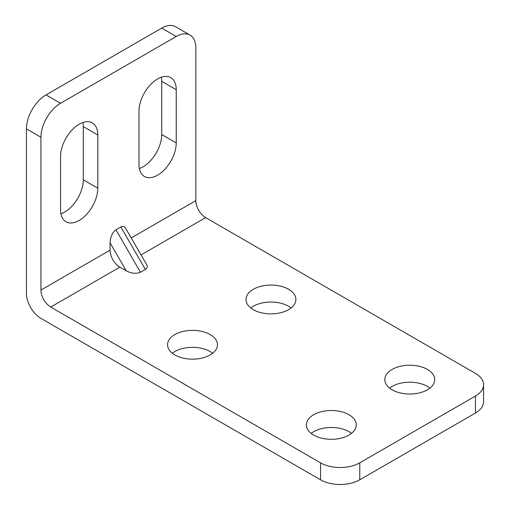 <?xml version="1.0" encoding="UTF-8"?>
<svg xmlns="http://www.w3.org/2000/svg" width="510" height="510" viewBox="0 0 510 510"><rect width="100%" height="100%" fill="white"/><g stroke="black" fill="none" stroke-linecap="round" stroke-linejoin="round"><path stroke-width="0.76" d="M131.236 237.94L195.84 200.64L195.84 47.806A27.731 16.008 120 0 0 190.096 35.113A27.731 16.008 120 0 0 176.23 36.484L60.543 103.281A27.731 16.008 120 0 0 40.934 137.241L40.934 290.075L110.052 250.168L110.052 242.792C110.409 236.767 112.372 232.433 115.936 229.793L120.838 226.963C122.84 225.892 124.44 226.325 125.638 228.25L146.638 264.613C147.702 266.615 147.275 268.215 145.35 269.414L140.448 272.244C136.374 274.01 131.644 273.545 126.244 270.835L110.052 242.792M320.548 462.831A27.731 16.008 0 0 0 359.767 462.831L475.454 396.034A27.731 16.008 0 0 0 483.576 384.719L483.576 401.695A27.731 16.008 180 0 1 475.454 413.017L359.767 479.808A27.731 16.008 180 0 1 320.548 479.808L320.548 462.831L50.739 307.058A13.866 8.007 60 0 1 40.934 290.075M320.548 479.808L40.934 318.374A20.521 11.845 -120 0 1 26.424 293.244L26.424 128.864A27.731 16.008 -60 0 1 46.034 94.898L161.721 28.107A27.731 16.008 -60 0 1 175.587 26.737L190.096 35.113M139.357 168.51A26.341 15.211 120 0 0 161.721 134.525L161.721 81.319A26.341 15.211 120 0 0 161.345 77.22M60.919 213.792A26.341 15.211 120 0 0 83.289 179.807L83.289 126.601A26.341 15.211 120 0 0 82.907 122.502M429.93 388.11A24.958 14.408 0 0 0 392.12 386.414A24.958 14.408 0 0 0 389.602 388.11M291.102 307.963A24.958 14.408 0 0 0 253.291 306.261A24.958 14.408 0 0 0 250.773 307.963M351.498 433.398A24.958 14.408 0 0 0 313.688 431.696A24.958 14.408 0 0 0 311.17 433.398M212.67 353.245A24.958 14.408 0 0 0 174.86 351.549A24.958 14.408 0 0 0 172.342 353.245M50.739 307.058L119.856 267.151L126.244 270.835M483.576 384.719A27.731 16.008 0 0 0 475.454 373.397L205.645 217.623A13.866 8.007 -120 0 1 195.84 200.64M392.12 369.431A24.958 14.408 0 0 0 384.808 379.618A24.958 14.408 0 0 0 400.216 392.936A24.958 14.408 0 0 0 427.412 389.812A24.958 14.408 0 0 0 434.724 379.618A24.958 14.408 0 0 0 419.316 366.308A24.958 14.408 0 0 0 392.12 369.431M253.291 289.285A24.958 14.408 0 0 0 245.979 299.472A24.958 14.408 0 0 0 261.388 312.783A24.958 14.408 0 0 0 288.59 309.659A24.958 14.408 0 0 0 295.896 299.472A24.958 14.408 0 0 0 280.487 286.161A24.958 14.408 0 0 0 253.291 289.285M313.688 414.713A24.958 14.408 0 0 0 306.376 424.906A24.958 14.408 0 0 0 321.784 438.217A24.958 14.408 0 0 0 348.98 435.094A24.958 14.408 0 0 0 356.292 424.906A24.958 14.408 0 0 0 340.884 411.595A24.958 14.408 0 0 0 313.688 414.713M174.86 334.566A24.958 14.408 0 0 0 167.548 344.754A24.958 14.408 0 0 0 182.956 358.065A24.958 14.408 0 0 0 210.152 354.941A24.958 14.408 0 0 0 217.464 344.754A24.958 14.408 0 0 0 202.056 331.443A24.958 14.408 0 0 0 174.86 334.566M119.856 267.151A13.866 8.007 60 0 1 110.052 250.168M176.23 89.696A26.341 15.211 120 0 0 170.773 77.635A26.341 15.211 120 0 0 150.475 84.692A26.341 15.211 120 0 0 138.975 111.205L138.975 164.411A26.341 15.211 120 0 0 144.432 176.473A26.341 15.211 120 0 0 164.73 169.416A26.341 15.211 120 0 0 176.23 142.902L176.23 89.696L161.721 81.319M97.799 188.184L97.799 134.978A26.341 15.211 120 0 0 92.342 122.916A26.341 15.211 120 0 0 72.044 129.974A26.341 15.211 120 0 0 60.543 156.487L60.543 209.693A26.341 15.211 120 0 0 66 221.754A26.341 15.211 120 0 0 86.298 214.697A26.341 15.211 120 0 0 97.799 188.184L83.289 179.807M40.934 137.241L26.424 128.864M60.543 103.281L46.034 94.898M359.767 479.808L359.767 462.831M141.041 254.917L205.645 217.623M120.838 226.963L145.35 269.414M140.448 272.244L115.936 229.793M161.721 28.107L176.23 36.484M475.454 396.034L475.454 413.017M176.23 142.902L161.721 134.525M97.799 134.978L83.289 126.601"/></g></svg>
